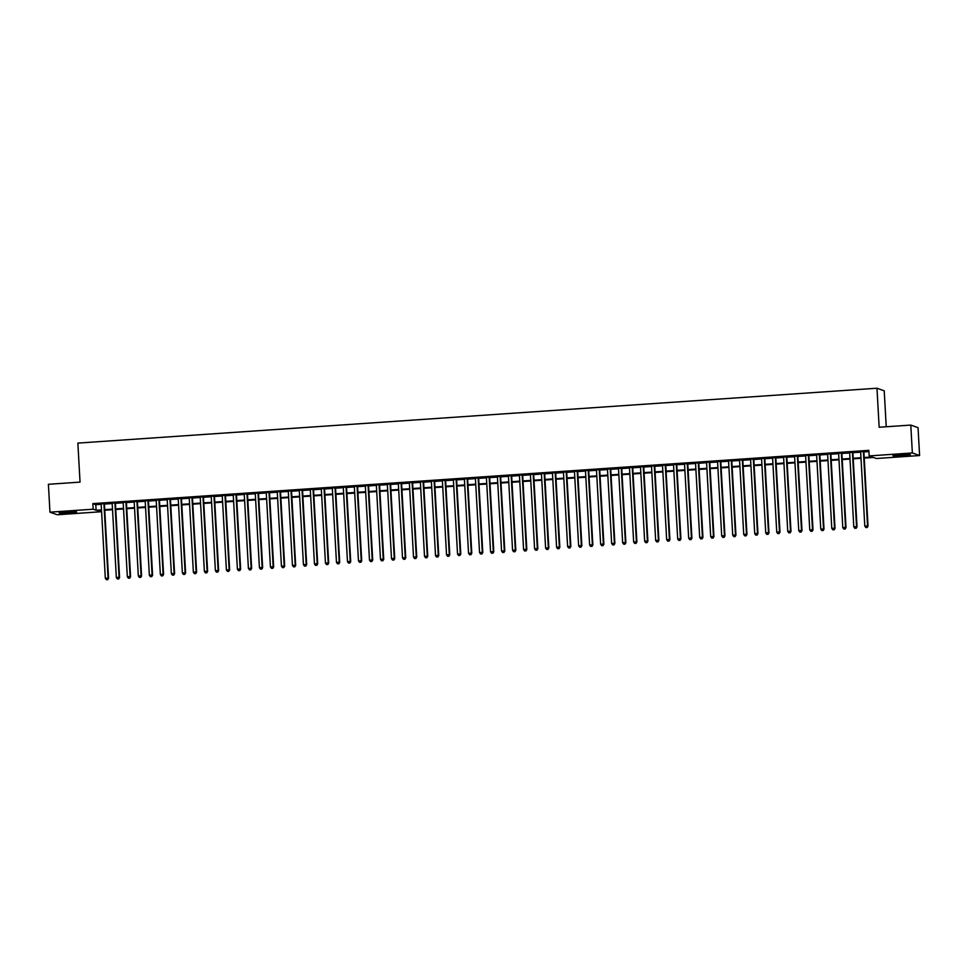 <?xml version="1.0" encoding="UTF-8"?>
<svg xmlns="http://www.w3.org/2000/svg" width="968" height="968" viewBox="0 0 968 968"><rect width="100%" height="100%" fill="white"/><g stroke="black" fill="none" stroke-linecap="round" stroke-linejoin="round"><path stroke-width="1.45" d="M66.368 511.939A8.736 0.641 -3.2 0 1 76.605 511.987A8.736 0.641 -3.2 0 1 69.418 513.028A8.736 0.641 -3.2 0 1 59.169 512.967A8.736 0.641 -3.2 0 1 66.368 511.939M900.143 454.682A8.736 0.641 -3.2 0 1 910.392 454.742A8.736 0.641 -3.2 0 1 903.192 455.783A8.736 0.641 -3.2 0 1 892.944 455.722A8.736 0.641 -3.2 0 1 900.143 454.682M886.228 426.767L884.22 390.818L876.972 388.228L77.863 443.102L80.041 482.124L48.4 484.29L49.961 512.169L93.158 509.204L96.098 510.245L101.495 509.882M876.972 388.228L879.15 427.251L910.791 425.085L918.039 427.662L919.6 455.541L876.403 458.505L873.463 457.465L864.242 458.094M100.333 510.547L100.406 511.794L57.209 514.758L49.961 512.169M104.387 503.65L101.156 503.868M115.398 502.888L112.167 503.118M126.409 502.138L123.178 502.356M137.408 501.376L134.177 501.606M148.419 500.625L145.188 500.843M159.43 499.875L156.199 500.093M170.428 499.113L167.198 499.331M181.439 498.363L178.209 498.58M192.451 497.6L189.22 497.818M203.449 496.85L200.219 497.068M214.46 496.088L211.23 496.318M225.471 495.338L222.241 495.555M236.47 494.575L233.24 494.805M247.481 493.825L244.251 494.043M258.492 493.063L255.262 493.293M269.491 492.313L266.26 492.531M280.502 491.55L277.272 491.78M291.513 490.8L288.282 491.018M302.512 490.05L299.281 490.268M313.523 489.288L310.292 489.505M324.534 488.537L321.303 488.755M335.533 487.775L332.302 487.993M346.544 487.025L343.313 487.243M357.555 486.263L354.324 486.493M368.554 485.512L365.323 485.73M379.565 484.75L376.334 484.98M390.576 484L387.345 484.218M401.575 483.238L398.344 483.468M412.586 482.488L409.355 482.705M423.597 481.737L420.366 481.955M434.596 480.975L431.365 481.193M445.607 480.225L442.376 480.443M456.618 479.462L453.387 479.68M467.617 478.712L464.386 478.93M478.628 477.95L475.397 478.18M489.639 477.2L486.408 477.418M500.637 476.438L497.407 476.667M511.649 475.687L508.418 475.905M522.659 474.925L519.429 475.155M533.658 474.175L530.428 474.393M544.669 473.412L541.439 473.642M555.68 472.662L552.45 472.88M566.679 471.912L563.449 472.13M577.69 471.15L574.46 471.368M588.701 470.4L585.471 470.617M599.7 469.637L596.469 469.867M610.711 468.887L607.481 469.105M621.722 468.125L618.491 468.355M632.721 467.375L629.49 467.592M643.732 466.612L640.501 466.842M654.743 465.862L651.512 466.08M665.742 465.1L662.511 465.33M676.753 464.35L673.522 464.567M687.764 463.599L684.533 463.817M698.763 462.837L695.532 463.055M709.774 462.087L706.543 462.305M720.785 461.325L717.554 461.542M731.784 460.574L728.553 460.792M742.795 459.812L739.564 460.042M753.806 459.062L750.575 459.28M764.805 458.3L761.574 458.529M775.816 457.549L772.585 457.767M786.827 456.787L783.596 457.017M797.826 456.037L794.595 456.255M808.837 455.275L805.606 455.504M819.848 454.524L816.617 454.742M830.846 453.774L827.616 453.992M841.857 453.012L838.627 453.23M852.869 452.262L849.638 452.479M864.206 457.513L872.095 456.969L869.155 455.928L868.84 450.35L92.843 503.626L95.784 504.679L101.18 504.304M104.411 504.086L112.191 503.554M115.422 503.324L123.202 502.791M126.433 502.574L134.201 502.041M137.432 501.811L145.212 501.279M148.443 501.061L156.223 500.529M159.454 500.311L167.222 499.766M170.453 499.548L178.233 499.016M181.464 498.798L189.244 498.254M192.475 498.036L200.243 497.504M203.474 497.286L211.254 496.753M214.485 496.524L222.265 495.991M225.496 495.773L233.264 495.241M236.494 495.011L244.275 494.479M247.506 494.261L255.286 493.728M258.517 493.499L266.285 492.966M269.515 492.748L277.296 492.216M280.526 491.986L288.307 491.454M291.537 491.236L299.306 490.703M302.536 490.486L310.317 489.941M313.547 489.723L321.328 489.191M324.558 488.973L332.326 488.441M335.557 488.211L343.337 487.678M346.568 487.461L354.349 486.928M357.579 486.698L365.347 486.166M368.578 485.948L376.358 485.416M379.589 485.186L387.369 484.653M390.6 484.436L398.368 483.903M401.599 483.673L409.379 483.141M412.61 482.923L420.39 482.391M423.621 482.173L431.389 481.628M434.62 481.411L442.4 480.878M445.631 480.66L453.411 480.116M456.642 479.898L464.41 479.366M467.641 479.148L475.421 478.615M478.652 478.386L486.432 477.853M489.663 477.635L497.431 477.103M500.662 476.873L508.442 476.341M511.673 476.123L519.453 475.591M522.684 475.361L530.452 474.828M533.683 474.61L541.463 474.078M544.694 473.848L552.474 473.316M555.705 473.098L563.473 472.565M566.703 472.348L574.484 471.803M577.714 471.585L585.495 471.053M588.726 470.835L596.494 470.303M599.724 470.073L607.505 469.541M610.735 469.323L618.516 468.79M621.746 468.56L629.515 468.028M632.745 467.81L640.526 467.278M643.756 467.048L651.537 466.515M654.767 466.298L662.535 465.765M665.766 465.535L673.546 465.003M676.777 464.785L684.558 464.253M687.788 464.035L695.556 463.49M698.787 463.273L706.567 462.74M709.798 462.522L717.578 461.978M720.809 461.76L728.577 461.228M731.808 461.01L739.588 460.478M742.819 460.248L750.599 459.715M753.83 459.498L761.598 458.965M764.829 458.735L772.609 458.203M775.84 457.985L783.62 457.453M786.851 457.223L794.619 456.69M797.85 456.472L805.63 455.94M808.861 455.71L816.641 455.178M819.872 454.96L827.64 454.428M830.871 454.21L838.651 453.665M841.882 453.447L849.662 452.915M852.893 452.697L860.661 452.165M863.892 451.935L868.913 451.596M863.867 451.499L860.637 451.729M910.791 425.085L912.352 452.951L919.6 455.541M92.843 503.626L93.158 509.204M869.155 455.928L912.352 452.951M104.725 509.664L112.506 509.12M115.737 508.902L123.505 508.369M126.735 508.152L134.516 507.607M137.746 507.389L145.527 506.857M148.757 506.639L156.526 506.107M159.756 505.877L167.537 505.344M170.767 505.127L178.548 504.594M181.778 504.364L189.547 503.832M192.777 503.614L200.558 503.082M203.788 502.852L211.569 502.319M214.799 502.102L222.567 501.569M225.798 501.339L233.578 500.807M236.809 500.589L244.589 500.057M247.82 499.839L255.588 499.294M258.819 499.077L266.599 498.544M269.83 498.326L277.61 497.794M280.841 497.564L288.609 497.032M291.84 496.814L299.62 496.281M302.851 496.052L310.631 495.519M313.862 495.301L321.63 494.769M324.861 494.539L332.641 494.007M335.872 493.789L343.652 493.256M346.883 493.027L354.651 492.494M357.882 492.276L365.662 491.744M368.893 491.526L376.673 490.982M379.904 490.764L387.672 490.231M390.903 490.014L398.683 489.469M401.914 489.251L409.694 488.719M412.925 488.501L420.693 487.969M423.923 487.739L431.704 487.206M434.934 486.989L442.715 486.456M445.945 486.226L453.714 485.694M456.944 485.476L464.725 484.944M467.955 484.714L475.736 484.181M478.966 483.964L486.735 483.431M489.965 483.214L497.746 482.669M500.976 482.451L508.757 481.919M511.987 481.701L519.755 481.156M522.986 480.939L530.766 480.406M533.997 480.189L541.778 479.656M545.008 479.426L552.776 478.894M556.007 478.676L563.787 478.144M567.018 477.914L574.798 477.381M578.029 477.163L585.797 476.631M589.028 476.401L596.808 475.869M600.039 475.651L607.819 475.119M611.05 474.889L618.818 474.356M622.049 474.139L629.829 473.606M633.06 473.388L640.84 472.844M644.071 472.626L651.839 472.094M655.07 471.876L662.85 471.343M666.081 471.113L673.861 470.581M677.092 470.363L684.86 469.831M688.091 469.601L695.871 469.069M699.102 468.851L706.882 468.318M710.113 468.089L717.881 467.556M721.112 467.338L728.892 466.806M732.123 466.576L739.903 466.044M743.134 465.826L750.902 465.293M754.132 465.076L761.913 464.531M765.144 464.313L772.924 463.781M776.154 463.563L783.923 463.019M787.153 462.801L794.934 462.268M798.164 462.051L805.945 461.518M809.175 461.288L816.944 460.756M820.174 460.538L827.955 460.006M831.185 459.776L838.966 459.243M842.196 459.026L849.965 458.493M853.195 458.263L860.975 457.731M101.531 510.463L97.465 510.741L100.406 511.794M861.012 458.312L853.231 458.844M850.001 459.074L842.22 459.606M839.002 459.824L831.222 460.357M827.991 460.586L820.211 461.119M816.98 461.337L809.2 461.869M805.969 462.099L798.201 462.631M794.97 462.849L787.19 463.382M783.959 463.599L776.179 464.144M772.948 464.362L765.18 464.894M761.949 465.112L754.169 465.656M750.938 465.874L743.158 466.407M739.927 466.624L732.159 467.157M728.928 467.387L721.148 467.919M717.917 468.137L710.137 468.669M706.906 468.899L699.138 469.432M695.907 469.649L688.127 470.182M684.896 470.412L677.116 470.944M673.885 471.162L666.117 471.694M662.886 471.924L655.106 472.457M651.875 472.674L644.095 473.207M640.864 473.425L633.096 473.969M629.865 474.187L622.085 474.719M618.854 474.937L611.074 475.469M607.844 475.699L600.075 476.232M596.845 476.45L589.064 476.982M585.834 477.212L578.053 477.744M574.823 477.962L567.054 478.494M563.824 478.724L556.043 479.257M552.813 479.475L545.032 480.007M541.802 480.237L534.034 480.769M530.803 480.987L523.023 481.519M519.792 481.737L512.011 482.282M508.781 482.5L501.013 483.032M497.782 483.25L490.002 483.794M486.771 484.012L478.991 484.544M475.76 484.762L467.992 485.295M464.761 485.525L456.981 486.057M453.75 486.275L445.97 486.807M442.739 487.037L434.971 487.569M431.74 487.787L423.96 488.32M420.729 488.55L412.949 489.082M409.718 489.3L401.95 489.832M398.719 490.062L390.939 490.594M387.708 490.812L379.928 491.345M376.697 491.562L368.929 492.107M365.698 492.325L357.918 492.857M354.687 493.075L346.907 493.607M343.676 493.837L335.908 494.37M332.677 494.587L324.897 495.12M321.666 495.35L313.886 495.882M310.655 496.1L302.887 496.632M299.656 496.862L291.876 497.395M288.646 497.613L280.865 498.145M277.635 498.375L269.866 498.907M266.636 499.125L258.855 499.657M255.625 499.875L247.844 500.42M244.614 500.637L236.845 501.17M233.615 501.388L225.834 501.932M222.604 502.15L214.823 502.682M211.593 502.9L203.824 503.433M200.594 503.662L192.813 504.195M189.583 504.413L181.802 504.945M178.572 505.175L170.804 505.707M167.573 505.925L159.793 506.458M156.562 506.688L148.782 507.22M145.551 507.438L137.783 507.97M134.552 508.188L126.772 508.732M123.541 508.95L115.761 509.483M112.53 509.7L104.762 510.245M95.784 504.679L96.098 510.245M863.383 451.33L867.546 525.914L864.799 526.108L860.625 451.511M863.855 451.294L868.042 526.096L865.852 527.548L866.953 527.475M867.146 527.548L868.042 526.096M864.799 526.108L865.852 527.548M852.372 452.08L856.547 526.677L853.788 526.858L849.626 452.274M852.856 452.056L857.031 526.846L854.841 528.31L855.942 528.238M856.148 528.298L857.031 526.846M853.788 526.858L854.841 528.31M841.374 452.842L845.536 527.427L842.789 527.62L838.615 453.024M841.845 452.806L846.032 527.608L843.842 529.06L844.943 528.988M845.137 529.06L846.032 527.608M842.789 527.62L843.842 529.06M830.362 453.593L834.525 528.189L831.778 528.371L827.604 453.786M830.834 453.556L835.021 528.359L832.831 529.823L833.932 529.75M834.126 529.811L835.021 528.359M831.778 528.371L832.831 529.823M819.351 454.355L823.526 528.939L820.767 529.133L816.605 454.536M819.835 454.319L824.01 529.121L821.82 530.573L822.921 530.5M823.127 530.573L824.01 529.121M820.767 529.133L821.82 530.573M808.353 455.105L812.515 529.702L809.768 529.883L805.594 455.299M808.825 455.069L813.011 529.871L810.821 531.335L811.922 531.25M812.116 531.323L813.011 529.871M809.768 529.883L810.821 531.335M797.342 455.868L801.504 530.452L798.757 530.645L794.583 456.049M797.813 455.831L802 530.633L799.81 532.085L800.911 532.013M801.105 532.085L802 530.633M798.757 530.645L799.81 532.085M786.331 456.618L790.505 531.214L787.746 531.396L783.584 456.811M786.815 456.581L790.989 531.384L788.799 532.848L789.9 532.763M790.106 532.836L790.989 531.384M787.746 531.396L788.799 532.848M775.32 457.368L779.494 531.964L776.747 532.158L772.573 457.561M775.804 457.344L779.99 532.134L777.8 533.598L778.901 533.525M779.095 533.598L779.99 532.134M776.747 532.158L777.8 533.598M764.321 458.13L768.483 532.715L765.736 532.908L761.562 458.312M764.793 458.094L768.979 532.896L766.789 534.36L767.89 534.275M768.084 534.348L768.979 532.896M765.736 532.908L766.789 534.36M753.31 458.88L757.484 533.477L754.725 533.67L750.563 459.074M753.794 458.856L757.968 533.646L755.778 535.11L756.879 535.038M757.085 535.11L757.968 533.646M754.725 533.67L755.778 535.11M742.299 459.643L746.473 534.227L743.726 534.421L739.552 459.824M742.783 459.606L746.969 534.409L744.779 535.861L745.88 535.788M746.074 535.861L746.969 534.409M743.726 534.421L744.779 535.861M731.3 460.393L735.462 534.989L732.715 535.171L728.541 460.586M731.772 460.369L735.958 535.159L733.768 536.623L734.869 536.55M735.063 536.611L735.958 535.159M732.715 535.171L733.768 536.623M720.289 461.155L724.463 535.74L721.705 535.933L717.542 461.337M720.773 461.119L724.947 535.921L722.757 537.373L723.858 537.3M724.064 537.373L724.947 535.921M721.705 535.933L722.757 537.373M709.278 461.905L713.452 536.502L710.706 536.683L706.531 462.099M709.762 461.869L713.948 536.671L711.758 538.135L712.859 538.063M713.053 538.123L713.948 536.671M710.706 536.683L711.758 538.135M698.279 462.668L702.441 537.252L699.695 537.446L695.52 462.849M698.751 462.631L702.937 537.434L700.747 538.886L701.848 538.813M702.042 538.886L702.937 537.434M699.695 537.446L700.747 538.886M687.268 463.418L691.442 538.014L688.684 538.196L684.521 463.611M687.752 463.382L691.926 538.184L689.736 539.648L690.837 539.563M691.043 539.636L691.926 538.184M688.684 538.196L689.736 539.648M676.257 464.18L680.431 538.765L677.685 538.958L673.51 464.362M676.741 464.144L680.928 538.946L678.737 540.398L679.838 540.326M680.032 540.398L680.928 538.946M677.685 538.958L678.737 540.398M665.258 464.93L669.42 539.527L666.674 539.708L662.499 465.124M665.73 464.894L669.916 539.696L667.726 541.16L668.827 541.076M669.021 541.148L669.916 539.696M666.674 539.708L667.726 541.16M654.247 465.681L658.421 540.277L655.663 540.471L651.5 465.874M654.731 465.656L658.905 540.459L656.715 541.911L657.816 541.838M658.022 541.911L658.905 540.459M655.663 540.471L656.715 541.911M643.236 466.443L647.41 541.039L644.664 541.221L640.489 466.636M643.72 466.407L647.907 541.209L645.716 542.673L646.818 542.588M647.011 542.661L647.907 541.209M644.664 541.221L645.716 542.673M632.237 467.193L636.399 541.79L633.653 541.983L629.478 467.387M632.709 467.169L636.896 541.959L634.705 543.423L635.807 543.351M636 543.423L636.896 541.959M633.653 541.983L634.705 543.423M621.226 467.955L625.401 542.54L622.642 542.733L618.479 468.137M621.71 467.919L625.885 542.721L623.695 544.173L624.796 544.101M625.001 544.173L625.885 542.721M622.642 542.733L623.695 544.173M610.215 468.706L614.39 543.302L611.643 543.496L607.468 468.899M610.699 468.681L614.886 543.471L612.696 544.936L613.797 544.863M613.99 544.923L614.886 543.471M611.643 543.496L612.696 544.936M599.216 469.468L603.379 544.052L600.632 544.246L596.457 469.649M599.688 469.432L603.875 544.234L601.685 545.686L602.786 545.613M602.979 545.686L603.875 544.234M600.632 544.246L601.685 545.686M588.205 470.218L592.38 544.815L589.621 544.996L585.458 470.412M588.689 470.182L592.864 544.984L590.674 546.448L591.775 546.375M591.98 546.436L592.864 544.984M589.621 544.996L590.674 546.448M577.194 470.98L581.369 545.565L578.622 545.758L574.447 471.162M577.678 470.944L581.865 545.746L579.675 547.198L580.776 547.126M580.969 547.198L581.865 545.746M578.622 545.758L579.675 547.198M566.195 471.731L570.358 546.327L567.611 546.509L563.436 471.924M566.667 471.694L570.854 546.496L568.664 547.961L569.765 547.888M569.958 547.948L570.854 546.496M567.611 546.509L568.664 547.961M555.184 472.493L559.359 547.077L556.6 547.271L552.438 472.674M555.668 472.457L559.843 547.259L557.653 548.711L558.754 548.638M558.959 548.711L559.843 547.259M556.6 547.271L557.653 548.711M544.173 473.243L548.348 547.84L545.601 548.021L541.427 473.437M544.657 473.207L548.844 548.009L546.654 549.473L547.755 549.388M547.948 549.461L548.844 548.009M545.601 548.021L546.654 549.473M533.174 473.993L537.337 548.59L534.59 548.783L530.416 474.187M533.646 473.969L537.833 548.771L535.643 550.223L536.744 550.151M536.938 550.223L537.833 548.771M534.59 548.783L535.643 550.223M522.163 474.756L526.338 549.352L523.579 549.534L519.417 474.949M522.647 474.719L526.822 549.521L524.632 550.986L525.733 550.901M525.939 550.974L526.822 549.521M523.579 549.534L524.632 550.986M511.152 475.506L515.327 550.102L512.58 550.296L508.406 475.699M511.636 475.482L515.823 550.272L513.633 551.736L514.734 551.663M514.928 551.736L515.823 550.272M512.58 550.296L513.633 551.736M500.154 476.268L504.316 550.852L501.569 551.046L497.395 476.45M500.625 476.232L504.812 551.034L502.622 552.498L503.723 552.413M503.917 552.486L504.812 551.034M501.569 551.046L502.622 552.498M489.142 477.018L493.317 551.615L490.558 551.808L486.396 477.212M489.626 476.994L493.801 551.784L491.611 553.248L492.712 553.176M492.918 553.248L493.801 551.784M490.558 551.808L491.611 553.248M478.131 477.781L482.306 552.365L479.559 552.559L475.385 477.962M478.615 477.744L482.802 552.546L480.612 553.999L481.713 553.926M481.907 553.999L482.802 552.546M479.559 552.559L480.612 553.999M467.133 478.531L471.295 553.127L468.548 553.309L464.374 478.724M467.604 478.507L471.791 553.297L469.601 554.761L470.702 554.688M470.896 554.749L471.791 553.297M468.548 553.309L469.601 554.761M456.122 479.293L460.296 553.877L457.537 554.071L453.375 479.475M456.606 479.257L460.78 554.059L458.59 555.511L459.691 555.438M459.897 555.511L460.78 554.059M457.537 554.071L458.59 555.511M445.111 480.043L449.285 554.64L446.538 554.821L442.364 480.237M445.595 480.007L449.781 554.809L447.591 556.273L448.692 556.201M448.886 556.261L449.781 554.809M446.538 554.821L447.591 556.273M434.112 480.806L438.274 555.39L435.527 555.584L431.353 480.987M434.584 480.769L438.77 555.571L436.58 557.024L437.681 556.951M437.875 557.024L438.77 555.571M435.527 555.584L436.58 557.024M423.101 481.556L427.275 556.152L424.516 556.334L420.354 481.749M423.585 481.519L427.759 556.322L425.569 557.786L426.67 557.701M426.876 557.774L427.759 556.322M424.516 556.334L425.569 557.786M412.09 482.318L416.264 556.903L413.517 557.096L409.343 482.5M412.574 482.282L416.76 557.084L414.57 558.536L415.671 558.463M415.865 558.536L416.76 557.084M413.517 557.096L414.57 558.536M401.091 483.068L405.253 557.665L402.506 557.846L398.332 483.262M401.563 483.032L405.749 557.834L403.559 559.298L404.66 559.214M404.854 559.286L405.749 557.834M402.506 557.846L403.559 559.298M390.08 483.819L394.254 558.415L391.495 558.609L387.333 484.012M390.564 483.794L394.738 558.584L392.548 560.048L393.649 559.976M393.855 560.048L394.738 558.584M391.495 558.609L392.548 560.048M379.069 484.581L383.243 559.177L380.497 559.359L376.322 484.774M379.553 484.544L383.739 559.347L381.549 560.811L382.65 560.726M382.844 560.799L383.739 559.347M380.497 559.359L381.549 560.811M368.07 485.331L372.232 559.928L369.486 560.121L365.311 485.525M368.542 485.307L372.728 560.097L370.538 561.561L371.639 561.488M371.833 561.561L372.728 560.097M369.486 560.121L370.538 561.561M357.059 486.093L361.233 560.678L358.475 560.871L354.312 486.275M357.543 486.057L361.717 560.859L359.527 562.311L360.628 562.239M360.834 562.311L361.717 560.859M358.475 560.871L359.527 562.311M346.048 486.844L350.222 561.44L347.476 561.634L343.301 487.037M346.532 486.819L350.719 561.609L348.528 563.073L349.629 563.001M349.823 563.061L350.719 561.609M347.476 561.634L348.528 563.073M335.049 487.606L339.211 562.19L336.465 562.384L332.29 487.787M335.521 487.569L339.707 562.372L337.517 563.824L338.619 563.751M338.812 563.824L339.707 562.372M336.465 562.384L337.517 563.824M324.038 488.356L328.212 562.952L325.454 563.134L321.291 488.55M324.522 488.32L328.696 563.122L326.506 564.586L327.608 564.513M327.813 564.574L328.696 563.122M325.454 563.134L326.506 564.586M313.027 489.118L317.201 563.703L314.455 563.896L310.28 489.3M313.511 489.082L317.698 563.884L315.507 565.336L316.609 565.264M316.802 565.336L317.698 563.884M314.455 563.896L315.507 565.336M302.028 489.869L306.19 564.465L303.444 564.646L299.269 490.062M302.5 489.832L306.687 564.634L304.497 566.099L305.598 566.026M305.791 566.086L306.687 564.634M303.444 564.646L304.497 566.099M291.017 490.631L295.192 565.215L292.433 565.409L288.27 490.812M291.501 490.594L295.676 565.397L293.486 566.849L294.587 566.776M294.792 566.849L295.676 565.397M292.433 565.409L293.486 566.849M280.006 491.381L284.181 565.977L281.434 566.159L277.259 491.575M280.49 491.345L284.677 566.147L282.487 567.611L283.588 567.526M283.781 567.599L284.677 566.147M281.434 566.159L282.487 567.611M269.007 492.131L273.17 566.728L270.423 566.921L266.248 492.325M269.479 492.107L273.666 566.909L271.476 568.361L272.577 568.289M272.77 568.361L273.666 566.909M270.423 566.921L271.476 568.361M257.996 492.894L262.171 567.49L259.412 567.671L255.249 493.087M258.48 492.857L262.655 567.659L260.465 569.124L261.566 569.039M261.771 569.111L262.655 567.659M259.412 567.671L260.465 569.124M246.985 493.644L251.16 568.24L248.413 568.434L244.238 493.837M247.469 493.619L251.656 568.41L249.466 569.874L250.567 569.801M250.76 569.874L251.656 568.41M248.413 568.434L249.466 569.874M235.986 494.406L240.149 568.99L237.402 569.184L233.227 494.587M236.458 494.37L240.645 569.172L238.455 570.636L239.556 570.551M239.749 570.624L240.645 569.172M237.402 569.184L238.455 570.636M224.975 495.156L229.15 569.753L226.391 569.946L222.229 495.35M225.459 495.132L229.634 569.922L227.444 571.386L228.545 571.314M228.751 571.386L229.634 569.922M226.391 569.946L227.444 571.386M213.964 495.918L218.139 570.503L215.392 570.696L211.218 496.1M214.448 495.882L218.635 570.684L216.445 572.136L217.546 572.064M217.739 572.136L218.635 570.684M215.392 570.696L216.445 572.136M202.965 496.669L207.128 571.265L204.381 571.447L200.207 496.862M203.437 496.644L207.624 571.435L205.434 572.899L206.535 572.826M206.728 572.887L207.624 571.435M204.381 571.447L205.434 572.899M191.954 497.431L196.129 572.015L193.37 572.209L189.208 497.613M192.438 497.395L196.613 572.197L194.423 573.649L195.524 573.576M195.73 573.649L196.613 572.197M193.37 572.209L194.423 573.649M180.943 498.181L185.118 572.778L182.371 572.959L178.197 498.375M181.427 498.145L185.614 572.947L183.424 574.411L184.525 574.339M184.719 574.399L185.614 572.947M182.371 572.959L183.424 574.411M169.944 498.944L174.107 573.528L171.36 573.721L167.186 499.125M170.416 498.907L174.603 573.709L172.413 575.161L173.514 575.089M173.708 575.161L174.603 573.709M171.36 573.721L172.413 575.161M158.933 499.694L163.108 574.29L160.349 574.472L156.187 499.887M159.417 499.657L163.592 574.46L161.402 575.924L162.503 575.839M162.709 575.912L163.592 574.46M160.349 574.472L161.402 575.924M147.922 500.456L152.097 575.04L149.35 575.234L145.176 500.637M148.406 500.42L152.593 575.222L150.403 576.674L151.504 576.601M151.698 576.674L152.593 575.222M149.35 575.234L150.403 576.674M136.924 501.206L141.086 575.803L138.339 575.984L134.165 501.4M137.395 501.17L141.582 575.972L139.392 577.436L140.493 577.351M140.687 577.424L141.582 575.972M138.339 575.984L139.392 577.436M125.913 501.956L130.087 576.553L127.328 576.746L123.166 502.15M126.397 501.932L130.571 576.722L128.381 578.186L129.482 578.114M129.688 578.186L130.571 576.722M127.328 576.746L128.381 578.186M114.902 502.719L119.076 577.315L116.329 577.497L112.155 502.912M115.386 502.682L119.572 577.485L117.382 578.949L118.483 578.864M118.677 578.937L119.572 577.485M116.329 577.497L117.382 578.949M103.903 503.469L108.065 578.065L105.318 578.259L101.144 503.662M104.375 503.445L108.561 578.235L106.371 579.699L107.472 579.626M107.666 579.699L108.561 578.235M105.318 578.259L106.371 579.699"/></g></svg>
